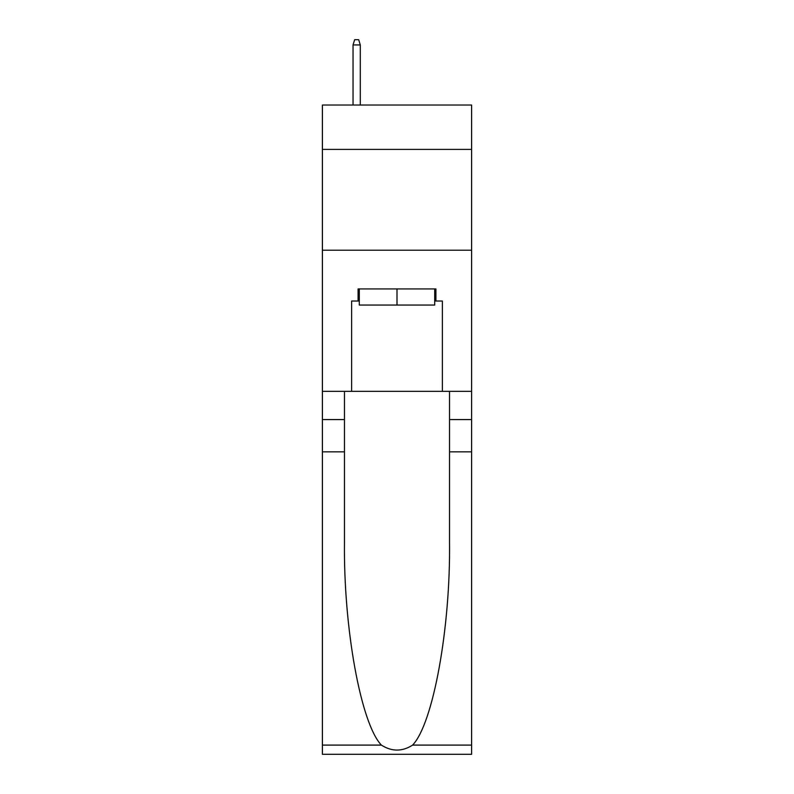 <?xml version="1.0" encoding="UTF-8"?>
<svg xmlns="http://www.w3.org/2000/svg" width="794" height="794" viewBox="0 0 794 794"><rect width="100%" height="100%" fill="white"/><g stroke="black" fill="none" stroke-linecap="round" stroke-linejoin="round"><path stroke-width="1.19" d="M471.606 149.391L471.606 105.026L322.394 105.026L322.394 149.391L471.606 149.391L471.606 391.353L442.367 391.353L442.367 301.025L435.916 301.025L435.916 288.927L358.084 288.927L358.084 301.025L359.295 301.025M322.394 451.846L344.477 451.846L344.477 541.766C343.405 627.707 360.833 723.721 381.398 745.1C391.789 751.729 402.191 751.729 412.602 745.1L471.606 745.1L471.606 754.3L322.394 754.3L322.394 149.391M434.705 288.927L434.705 305.055L359.295 305.055L359.295 288.927M397 288.927L397 305.055M412.602 745.1C433.167 723.721 450.595 627.707 449.523 541.766L449.523 391.353M449.523 451.846L471.606 451.846L471.606 391.353M344.477 391.353L344.477 451.846M471.606 745.1L471.606 451.846M322.394 391.353L351.633 391.353L351.633 301.025L358.084 301.025M322.394 250.209L471.606 250.209M351.633 391.353L442.367 391.353M434.705 301.025L435.916 301.025M360.297 105.026L360.297 44.94L353.042 44.94L353.042 105.026M353.042 44.94L354.66 39.7L358.69 39.7L360.297 44.94M449.523 419.579L471.606 419.579M344.477 419.579L322.394 419.579M322.394 745.1L381.398 745.1"/></g></svg>
